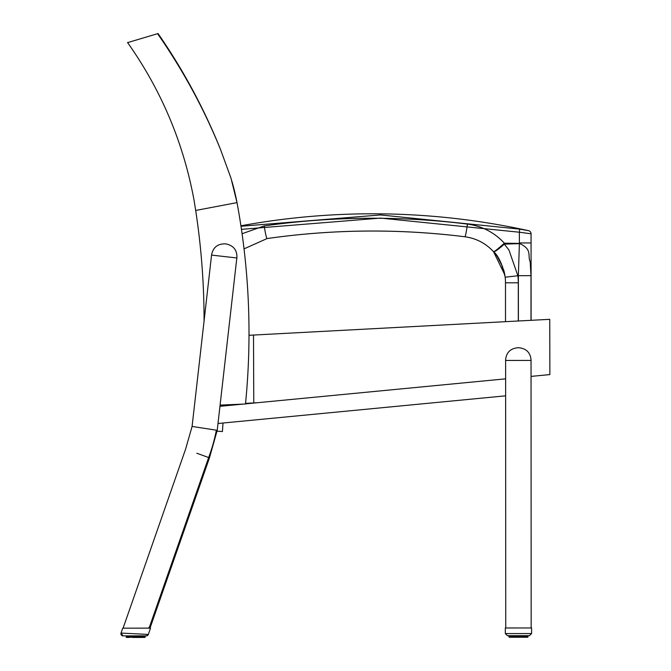 <?xml version="1.0" encoding="UTF-8"?>
<svg xmlns="http://www.w3.org/2000/svg" width="671" height="671" viewBox="0 0 671 671"><rect width="100%" height="100%" fill="white"/><g stroke="black" fill="none" stroke-linecap="round" stroke-linejoin="round"><path stroke-width="1.01" d="M236.829 257.966L217.219 430.321L209.469 457.832L150.002 628.148L149.079 628.148L208.656 457.538L196.846 453.252M209.469 457.832L208.656 457.538A167.893 167.893 0 0 0 216.356 430.195L192.091 426.446L185.59 449.167L123.087 628.165M217.219 430.321L216.356 430.195M505.632 395.831L217.991 423.502M253.604 335.047L249 335.299L253.504 335.055L253.772 402.927L257.102 402.751L245.494 403.867M242.994 404.11L219.945 406.324M223.007 423.024L222.428 431.545L217.052 431.185M146.337 635.865L123.036 635.873A2.122 2.122 90 0 1 121.04 633.072L123.045 635.873A2.122 2.122 90 0 1 121.032 633.072L123.036 635.873M123.246 635.873L123.749 635.873M124.169 635.873L124.621 635.873M125.141 635.873L125.771 635.873M145.23 635.865L144.877 637.442L145.255 635.865M145.196 635.865L145.632 635.865M140.717 635.865L130.484 635.873M122.726 628.165L150.505 628.148L148.341 634.43L146.345 635.865A2.122 2.122 -90 0 0 148.341 634.43L121.04 633.072L122.726 628.165L121.032 633.072M135.961 635.873L136.238 637.442L135.106 637.442L135.374 635.873M134.368 637.45L137.027 637.442L137.337 635.865M136.205 635.873L136.205 637.106L137.127 637.106L136.188 637.442L139.971 637.442M136.238 637.442L132.506 637.45M132.455 637.45L133.261 637.45M128.891 635.873L129.243 637.45L127.305 637.45M126.878 637.45L126.165 637.115L127.138 637.45L127.171 635.873M127.666 635.873L128.018 637.45L127.456 637.45L128.127 637.45M136.23 637.442L139.056 637.106L139.056 635.865M139.753 635.865L139.92 637.442L138.88 637.442L140.608 637.442L140.835 635.865M138.931 637.442L143.376 637.442M143.3 637.442L145.104 637.106L144.24 637.442L144.575 635.865M145.213 637.106L144.508 637.442M144.19 635.865L144.198 637.106L143.267 637.442L144.575 637.106M143.267 637.442L142.093 637.442M141.43 635.865L141.531 637.442L142.873 637.442M141.698 635.865L141.698 637.106L140.616 637.442L142.395 637.106L142.395 635.865M144.902 635.865L144.592 637.442M144.76 637.442L145.104 635.865L144.877 637.442M126.282 637.115L126.282 635.873L126.785 637.45L126.475 635.873M130.51 635.873L130.744 637.45L131.591 637.106L131.315 635.873M134.217 635.873L134.317 637.45L135.139 637.106L135.139 635.873M138.167 635.865L138.134 637.442L137.018 637.442L138.134 637.442M130.51 637.106L129.922 637.106L129.922 635.873M129.235 637.45L128.48 637.45M144.257 637.442L144.592 635.865M531.591 633.558L505.322 633.567L505.322 627.981L531.591 627.964L531.591 633.558L529.478 635.68L507.444 635.689L505.322 633.567L507.444 635.689M518.993 635.68L518.993 636.922L519.815 637.257L515.999 637.257L515.957 635.68M517.005 635.68L517.106 637.257L517.928 636.922L517.928 635.68M522.818 635.68L522.709 637.257L520.922 637.257L523.397 637.257L523.623 635.68M525.888 635.68L525.661 637.257L521.677 637.257L521.845 635.68M526.97 635.68L526.693 637.257L527.658 637.257M527.674 635.68L527.523 637.257L527.867 635.68L527.876 636.913L525.661 637.257M515.076 635.68L514.917 636.922L515.999 637.257L512.61 637.265L514.103 636.922L514.103 635.689M513.298 635.689L513.298 636.922L512.61 637.265L511.26 637.265L512.61 637.265L512.434 635.689M510.488 635.689L510.799 637.265L510.228 637.265L511.26 637.265L511.034 635.689M509.557 635.689L510.061 637.265L509.557 637.265L510.228 637.265M508.928 635.689L509.264 637.265L509.91 637.265L509.952 635.689M515.244 637.257L513.298 636.922M511.747 635.689L512.023 637.265L511.747 636.922L512.711 636.922L512.711 635.689M509.398 637.265L509.247 635.689M511.26 637.265L512.023 637.265L511.294 636.922L511.294 635.689M517.106 637.257L515.999 637.257M519.815 637.257L520.964 636.922L519.815 637.257M527.364 637.257L527.473 635.68M526.693 637.257L526.123 637.257M524.487 635.68L524.311 637.257L525.25 636.913L525.25 635.68M520.964 635.68L520.922 637.257L522.759 637.257L521.677 637.257M529.478 635.68L529.05 635.68M514.38 635.689L514.212 637.257M522.004 635.68L522.004 636.922L520.922 637.257M549.75 319.312L549.868 374.586L549.75 319.312M257.102 402.751L505.624 378.838M531.046 376.397L549.868 374.586M253.772 402.927L245.544 403.363M253.504 335.055L549.65 319.329M231.889 181.195A233.139 233.072 169.3 0 1 237.014 202.617L230.992 178.176L220.591 149.65C203.9 108.66 182.898 70.01 157.568 33.693L127.616 42.617M158.289 34.724L158.281 33.877C183.544 70.396 204.429 109.281 220.935 150.505M158.281 33.877A1065.875 6.785 -127.1 0 0 158.054 33.55L157.568 33.693M220.088 405.099L245.485 404.001A715.982 715.982 0 0 0 237.014 202.617L195.689 210.459L194.078 200.386C183.485 142.864 161.3 90.233 127.524 42.483M204.068 321.216A728.689 728.689 0 0 0 195.689 210.459M211.558 255.089C212.95 247.515 217.496 243.774 225.188 243.85L226.152 243.959C233.667 245.611 237.249 250.283 236.905 257.974L211.558 255.089L192.091 426.446M518.8 347.729C526.458 348.517 530.551 352.745 531.08 360.428L505.573 360.436C506.093 352.761 510.186 348.526 517.836 347.729L518.8 347.729L517.836 347.729M241.451 229.339L380.591 218.1L519.371 232.225L519.379 242.961L531.063 242.961L531.105 320.31L531.055 233.776A3.179 3.179 0 0 0 528.563 230.681A728.438 728.438 0 0 0 240.923 225.8M518.306 320.99L518.289 282.801A59.308 59.308 -90 0 0 517.861 275.697L508.945 249.998L504.34 244.135A12.707 1.258 -89.3 0 0 504.357 243.196A12.699 0.705 137.9 0 0 503.879 243.623C497.907 248.941 494.468 251.65 493.571 251.742C494.762 251.96 498.343 249.427 504.332 244.135L519.379 243.623A12.707 1.401 -89.1 0 0 519.379 243.405L504.357 243.196C494.351 232.426 482.03 226.052 467.402 224.072L458.209 222.99M512.434 276.36L508.392 276.838M501.237 263.384L505.045 276.41A46.534 46.534 0 0 1 505.489 282.81L505.515 321.669M504.332 244.135L503.879 243.623C497.907 248.941 494.468 251.65 493.571 251.742C485.804 243.313 476.242 238.322 464.886 236.771A12.791 0.906 -82.8 0 0 467.402 224.072C399.572 215.735 331.851 216.339 264.24 225.909A12.791 1.015 -98.2 0 0 267.092 238.566C332.925 229.172 398.851 228.568 464.886 236.771A12.791 0.906 -82.8 0 0 464.886 236.771C398.851 228.568 332.925 229.172 267.092 238.566A12.791 1.015 -98.2 0 0 267.117 238.557C332.933 229.155 398.842 228.551 464.86 236.762A12.791 0.906 97.2 0 0 464.894 236.771C476.225 238.306 485.796 243.305 493.571 251.742L497.245 256.389L502.654 266.832M503.955 270.958A46.517 46.517 0 0 1 505.045 276.41L504.802 274.858L493.588 251.768M244.034 248.866L267.066 238.566M519.379 243.623L518.364 275.697L530.987 275.664L530.182 261.824C527.28 255.693 532.849 249.511 519.379 243.405L519.379 242.961L531.063 242.961L531.055 233.776L519.371 232.225L519.664 229.121L380.507 214.946L240.99 226.261M531.055 233.776L531.063 242.961L531.055 233.776A3.179 3.179 180 0 0 528.563 230.681L519.664 229.121M264.24 225.909L242.08 233.726M505.154 277.207L518.364 275.697L518.389 320.99M140.029 635.865L140.029 637.106L139.216 637.106L139.216 635.865M139.753 637.106L140.835 637.106M143.108 635.865L143.108 637.106L143.661 637.106L143.661 635.865L143.686 637.106M126.333 637.115L126.173 635.873M126.802 635.873L126.802 637.115M127.708 637.115L127.708 635.873L127.708 637.115L128.253 637.106L128.253 635.873M128.958 635.873L128.966 637.106L129.654 637.106L129.654 635.873M132.288 635.873L132.288 637.106L133.168 637.106L133.168 635.873M137.907 635.865L137.907 637.106L137.127 637.106L137.127 635.865M140.952 637.106L140.952 635.865L140.944 637.106M142.848 635.865L142.848 637.106L142.395 637.106M142.453 637.106L142.453 635.865L142.118 637.442M143.955 635.865L143.955 637.106L143.342 637.442M144.701 635.865L144.592 637.106M126.785 635.873L126.785 637.115L126.676 635.873M127.666 637.115L127.415 635.873M128.891 637.106L128.513 635.873M128.958 637.106L128.907 635.873M130.4 635.873L130.4 637.106L130.392 635.873M132.128 635.873L132.128 637.106L131.591 637.106L131.591 635.873M134.007 635.873L134.007 637.106L133.437 637.106L133.437 635.873M126.165 637.115L126.165 635.873L126.156 637.115M508.937 636.922L508.937 635.689M509.046 636.922L509.046 635.689L509.39 637.265M509.574 635.689L509.574 636.922M514.917 635.68L514.917 636.922L516.225 636.922L516.225 635.68M520.126 635.68L520.126 636.922L519.916 635.68M524.21 635.68L524.21 636.913L525.175 636.913L525.175 635.68M525.628 635.68L525.628 636.913L526.433 636.913L526.433 635.68L526.433 636.913M526.727 635.68L526.735 636.913L527.347 636.913L527.347 635.68L527.012 637.257M527.985 635.68L527.985 636.913L527.993 635.68M509.557 636.922L509.448 635.689M510.488 636.922L510.186 635.689M510.446 636.922L510.446 635.689L510.799 637.265M512.023 637.265L511.671 635.689L511.747 636.922M513.181 635.689L513.181 636.922L513.181 635.689M517.005 636.922L516.796 635.68M518.163 635.68L517.928 636.922M518.993 636.922L518.75 635.68M520.696 635.68L520.696 636.922M522.541 635.68L522.541 636.922M523.741 636.913L523.741 635.68L523.741 636.913M525.217 636.913L525.234 635.68M530.996 320.319L530.987 275.664M518.289 282.801L505.489 282.81M531.164 627.964L531.038 360.428M505.749 627.981L505.615 360.436M224.156 405.921L224.223 404.915M149.339 628.148L148.87 627.477M143.703 637.106L143.703 635.865M139.92 637.442L138.88 637.442M512.61 637.265L511.981 637.265L512.61 637.265M526.475 636.913L526.475 635.68M524.311 637.257L524.94 637.257L524.311 637.257M226.152 243.959L225.188 243.85M503.384 268.996L504.324 272.451M464.886 236.771C476.242 238.322 485.804 243.313 493.571 251.751L493.571 251.751C497.957 255.232 501.698 262.931 504.802 274.858"/></g></svg>
